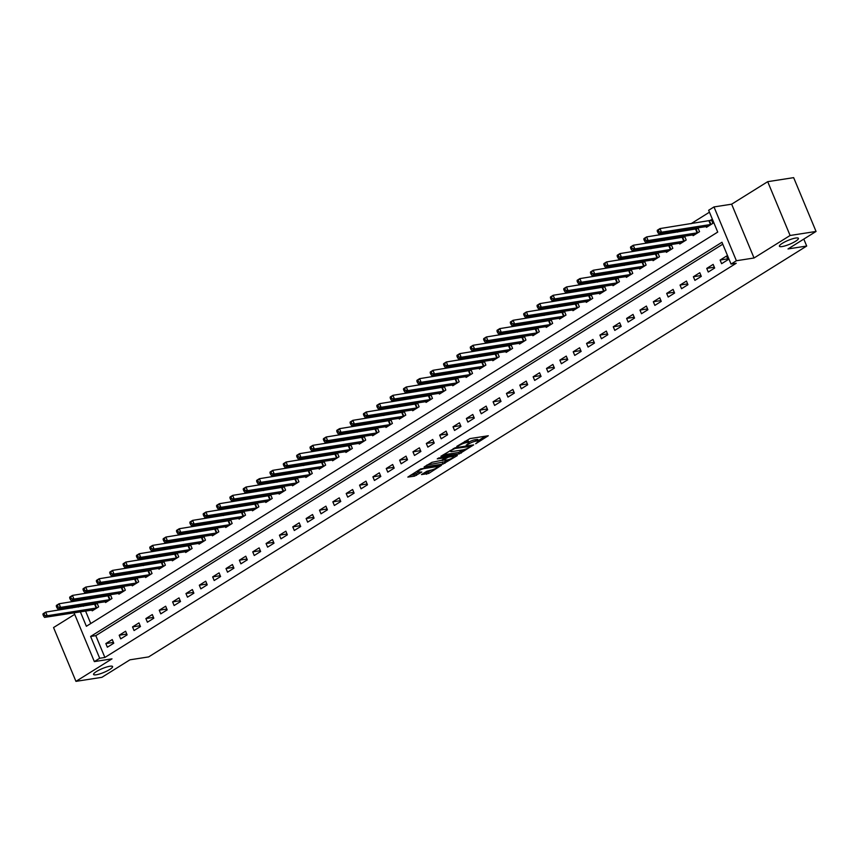 <?xml version="1.0" encoding="UTF-8"?>
<svg xmlns="http://www.w3.org/2000/svg" width="859" height="859" viewBox="0 0 859 859"><rect width="100%" height="100%" fill="white"/><g stroke="black" fill="none" stroke-linecap="round" stroke-linejoin="round"><path stroke-width="1.29" d="M475.682 443.77L488.299 435.749L469.959 438.605L456.752 446.379L459.619 445.252A5.047 1.02 157.4 0 1 466.233 442.653L467.758 442.406A5.047 1.02 157.4 0 1 469.068 442.568A5.047 1.02 157.4 0 1 467.672 443.996L466.201 445.252L469.089 443.781A5.047 1.02 157.4 0 1 475.714 441.172L477.239 440.935A5.047 1.02 157.4 0 1 478.549 441.086A5.047 1.02 157.4 0 1 477.142 442.525L475.682 443.77M109.92 666.24A10.287 2.072 157.4 0 0 99.129 670.041A10.287 2.072 157.4 0 0 93.577 674.465A10.287 2.072 157.4 0 0 96.24 674.777A10.287 2.072 157.4 0 0 107.031 670.976A10.287 2.072 157.4 0 0 112.583 666.552A10.287 2.072 157.4 0 0 109.92 666.24M795.756 238.029A10.287 2.072 157.4 0 0 784.965 241.841A10.287 2.072 157.4 0 0 779.414 246.254A10.287 2.072 157.4 0 0 782.077 246.565A10.287 2.072 157.4 0 0 792.868 242.764A10.287 2.072 157.4 0 0 798.419 238.351A10.287 2.072 157.4 0 0 795.756 238.029M421.479 474.587L428.662 473.47L441.472 465.288L420.652 468.917L407.842 477.089L414.467 476.165L421.823 472.042L418.773 472.031A4.22 0.848 157.4 0 1 417.678 471.902A4.22 0.848 157.4 0 1 419.954 470.088A4.22 0.848 157.4 0 1 424.378 468.531L436.458 466.652A4.22 0.848 157.4 0 1 437.553 466.781A4.22 0.848 157.4 0 1 435.277 468.595A4.22 0.848 157.4 0 1 430.853 470.152L426.773 471.28L421.479 474.587M722.773 244.192L95.8 635.639L104.884 657.457L99.687 658.262L94.35 661.602L74.046 612.811M816.05 231.447L790.097 235.484L767.699 181.678L793.652 177.641L816.05 231.447L788.004 248.949L806.698 246.039L148.639 656.91L129.945 659.819L101.899 677.321L75.946 681.359L112.003 658.853L94.35 661.602M767.699 181.678L731.643 204.184L754.041 257.99L790.097 235.484M754.041 257.99L736.388 260.739L731.041 264.078L721.968 242.259L90.614 636.455L99.687 658.262M104.884 657.457L736.238 263.262L731.041 264.078M459.2 453.917L473.674 444.887L455.324 447.743L440.892 456.279L459.2 453.917L458.599 452.468L463.806 449.687M457.342 455.56L442.9 464.096L424.142 466.909L431.948 462.335L441.451 460.37L445.402 457.729L437.252 458.878L438.713 457.965L457.149 455.098M74.69 614.357L53.548 627.553L75.946 681.359M726.51 256.057L720.1 260.062L721.614 263.692L728.024 259.697L726.51 256.057M713.153 264.4L706.742 268.395L708.256 272.035L714.667 268.029L713.153 264.4M699.795 272.733L693.396 276.738L694.899 280.367L701.309 276.373L699.795 272.733M686.448 281.076L680.038 285.07L681.552 288.71L687.962 284.705L686.448 281.076M673.091 289.408L666.681 293.413L668.195 297.042L674.605 293.048L673.091 289.408M659.744 297.751L653.334 301.745L654.848 305.385L661.247 301.38L659.744 297.751M646.387 306.083L639.976 310.088L641.49 313.718L647.901 309.723L646.387 306.083M633.029 314.415L626.619 318.421L628.133 322.061L634.543 318.055L633.029 314.415M619.683 322.759L613.272 326.764L614.786 330.393L621.197 326.399L619.683 322.759M606.325 331.091L599.915 335.096L601.429 338.736L607.839 334.731L606.325 331.091M592.968 339.434L586.557 343.439L588.071 347.068L594.482 343.063L592.968 339.434M579.621 347.766L573.211 351.771L574.725 355.411L581.135 351.406L579.621 347.766M566.264 356.109L559.853 360.104L561.367 363.744L567.778 359.738L566.264 356.109M552.906 364.441L546.507 368.447L548.01 372.087L554.42 368.082L552.906 364.441M539.559 372.785L533.149 376.779L534.663 380.419L541.073 376.414L539.559 372.785M526.202 381.117L519.792 385.122L521.306 388.751L527.716 384.757L526.202 381.117M512.855 389.46L506.445 393.454L507.959 397.094L514.369 393.089L512.855 389.46M499.498 397.792L493.087 401.797L494.601 405.427L501.012 401.432L499.498 397.792M486.14 406.135L479.73 410.13L481.244 413.77L487.654 409.764L486.14 406.135M472.794 414.467L466.383 418.473L467.897 422.102L474.308 418.108L472.794 414.467M459.436 422.811L453.026 426.805L454.54 430.445L460.95 426.44L459.436 422.811M446.079 431.143L439.668 435.148L441.182 438.777L447.593 434.783L446.079 431.143M432.732 439.475L426.322 443.48L427.836 447.12L434.246 443.115L432.732 439.475M419.375 447.818L412.964 451.823L414.478 455.453L420.889 451.458L419.375 447.818M406.017 456.15L399.618 460.156L401.121 463.796L407.531 459.79L406.017 456.15M392.67 464.494L386.26 468.499L387.774 472.128L394.184 468.123L392.67 464.494M379.313 472.826L372.903 476.831L374.417 480.471L380.827 476.466L379.313 472.826M365.966 481.169L359.556 485.163L361.07 488.803L367.48 484.798L365.966 481.169M352.609 489.501L346.198 493.506L347.712 497.146L354.123 493.141L352.609 489.501M339.251 497.844L332.841 501.839L334.355 505.479L340.765 501.473L339.251 497.844M325.905 506.176L319.494 510.182L321.008 513.811L327.419 509.817L325.905 506.176M312.547 514.52L306.137 518.514L307.651 522.154L314.061 518.149L312.547 514.52M299.19 522.852L292.779 526.857L294.293 530.486L300.704 526.492L299.19 522.852M285.843 531.195L279.433 535.189L280.947 538.829L287.357 534.824L285.843 531.195M272.486 539.527L266.075 543.532L267.589 547.162L274 543.167L272.486 539.527M259.139 547.87L252.729 551.865L254.243 555.505L260.642 551.499L259.139 547.87M245.781 556.202L239.371 560.208L240.885 563.837L247.295 559.843L245.781 556.202M232.424 564.535L226.014 568.54L227.528 572.18L233.938 568.175L232.424 564.535M219.077 572.878L212.667 576.883L214.181 580.512L220.591 576.518L219.077 572.878M205.72 581.21L199.309 585.215L200.823 588.855L207.234 584.85L205.72 581.21M192.362 589.553L185.952 593.558L187.466 597.188L193.876 593.182L192.362 589.553M179.016 597.885L172.605 601.891L174.119 605.531L180.53 601.525L179.016 597.885M165.658 606.229L159.248 610.223L160.762 613.863L167.172 609.858L165.658 606.229M152.301 614.561L145.89 618.566L147.404 622.206L153.815 618.201L152.301 614.561M138.954 622.904L132.544 626.898L134.058 630.538L140.468 626.533L138.954 622.904M125.597 631.236L119.186 635.241L120.7 638.871L127.111 634.876L125.597 631.236M112.25 639.579L105.84 643.574L107.354 647.214L113.753 643.208L112.25 639.579M709.448 212.205L690.937 223.759M680.006 230.588L677.59 232.102M666.659 238.92L664.232 240.434M653.302 247.263L650.875 248.777M639.944 255.595L637.528 257.109M626.598 263.928L624.171 265.442M613.24 272.271L610.813 273.785M599.893 280.603L597.467 282.117M586.536 288.946L584.109 290.46M573.178 297.278L570.752 298.792M559.832 305.621L557.405 307.135M546.474 313.954L544.048 315.468M533.117 322.297L530.701 323.811M519.77 330.629L517.343 332.143M506.413 338.972L503.986 340.486M493.055 347.304L490.639 348.818M479.709 355.647L477.282 357.161M466.351 363.98L463.924 365.494M453.004 372.323L450.578 373.837M439.647 380.655L437.22 382.169M426.289 388.987L423.863 390.501M412.943 397.33L410.516 398.844M399.585 405.663L397.159 407.177M386.228 414.006L383.812 415.52M372.881 422.338L370.454 423.852M359.524 430.681L357.097 432.195M346.166 439.013L343.75 440.527M332.82 447.356L330.393 448.87M319.462 455.689L317.035 457.203M306.115 464.032L303.689 465.546M292.758 472.364L290.331 473.878M279.4 480.707L276.974 482.221M266.054 489.039L263.627 490.553M252.696 497.382L250.27 498.896M239.339 505.715L236.923 507.229M225.992 514.047L223.565 515.561M212.635 522.39L210.208 523.904M199.277 530.722L196.861 532.236M185.931 539.065L183.504 540.579M172.573 547.398L170.146 548.912M159.226 555.741L156.8 557.255M145.869 564.073L143.442 565.587M132.511 572.416L130.085 573.93M119.165 580.748L116.738 582.262M105.807 589.091L103.381 590.605M92.45 597.424L90.034 598.938M83.108 605.144L83.548 606.207M85.556 611.017L90.764 623.527M706.13 226.518L706.474 227.345L712.884 223.34L711.37 219.7L709.631 220.784M692.784 234.851L693.127 235.677L699.537 231.672L698.023 228.043L696.284 229.128M679.426 243.194L679.77 244.02L686.18 240.015L684.666 236.375L682.926 237.46M666.079 251.526L666.412 252.353L672.822 248.348L671.308 244.718L669.58 245.803M652.722 259.869L653.065 260.696L659.476 256.691L657.962 253.051L656.222 254.135M639.364 268.201L639.708 269.028L646.118 265.023L644.604 261.394L642.865 262.478M626.018 276.544L626.361 277.36L632.761 273.366L631.258 269.726L629.518 270.81M612.66 284.877L613.004 285.703L619.414 281.698L617.9 278.069L616.161 279.154M599.303 293.22L599.646 294.036L606.057 290.041L604.543 286.401L602.803 287.486M585.956 301.552L586.3 302.379L592.71 298.374L591.196 294.744L589.457 295.829M572.599 309.895L572.942 310.711L579.353 306.717L577.839 303.077L576.099 304.161M559.241 318.227L559.585 319.054L565.995 315.049L564.481 311.409L562.752 312.504M545.894 326.57L546.238 327.386L552.648 323.392L551.134 319.752L549.395 320.837M532.537 334.903L532.881 335.729L539.291 331.724L537.777 328.084L536.037 329.169M519.19 343.246L519.523 344.062L525.933 340.057L524.419 336.427L522.691 337.512M505.833 351.578L506.176 352.405L512.587 348.4L511.073 344.76L509.333 345.844M492.475 359.91L492.819 360.737L499.229 356.732L497.715 353.103L495.976 354.187M479.129 368.253L479.472 369.08L485.872 365.075L484.369 361.435L482.629 362.519M465.771 376.586L466.115 377.412L472.525 373.407L471.011 369.778L469.272 370.863M452.414 384.929L452.757 385.755L459.168 381.75L457.654 378.11L455.914 379.195M439.067 393.261L439.411 394.088L445.821 390.083L444.307 386.453L442.568 387.538M425.71 401.604L426.053 402.42L432.464 398.426L430.95 394.786L429.21 395.87M412.352 409.936L412.696 410.763L419.106 406.758L417.592 403.129L415.863 404.213M399.006 418.279L399.349 419.095L405.759 415.101L404.245 411.461L402.506 412.545M385.648 426.612L385.992 427.438L392.402 423.433L390.888 419.804L389.148 420.889M372.301 434.955L372.634 435.771L379.044 431.776L377.531 428.136L375.802 429.221M358.944 443.287L359.287 444.114L365.698 440.109L364.184 436.469L362.444 437.564M345.586 451.63L345.93 452.446L352.34 448.452L350.826 444.812L349.087 445.896M332.24 459.962L332.583 460.789L338.994 456.784L337.48 453.144L335.74 454.228M318.882 468.305L319.226 469.121L325.636 465.116L324.122 461.487L322.383 462.572M305.525 476.638L305.868 477.464L312.279 473.459L310.765 469.819L309.025 470.904M292.178 484.97L292.522 485.797L298.932 481.792L297.418 478.162L295.679 479.247M278.821 493.313L279.164 494.14L285.575 490.135L284.061 486.495L282.321 487.579M265.463 501.645L265.807 502.472L272.217 498.467L270.703 494.838L268.974 495.922M252.117 509.988L252.46 510.815L258.87 506.81L257.356 503.17L255.617 504.254M238.759 518.321L239.103 519.147L245.513 515.142L243.999 511.513L242.259 512.598M225.412 526.664L225.745 527.48L232.155 523.485L230.642 519.845L228.913 520.93M212.055 534.996L212.398 535.823L218.809 531.818L217.295 528.188L215.555 529.273M198.697 543.339L199.041 544.155L205.451 540.161L203.937 536.521L202.198 537.605M185.351 551.671L185.694 552.498L192.105 548.493L190.591 544.864L188.851 545.948M171.993 560.014L172.337 560.83L178.747 556.836L177.233 553.196L175.494 554.28M158.636 568.347L158.979 569.173L165.39 565.168L163.876 561.528L162.136 562.624M145.289 576.69L145.633 577.506L152.043 573.511L150.529 569.871L148.79 570.956M131.932 585.022L132.275 585.849L138.686 581.844L137.172 578.204L135.432 579.288M118.585 593.365L118.918 594.181L125.328 590.176L123.814 586.547L122.085 587.631M105.227 601.697L105.571 602.524L111.981 598.519L110.467 594.879L108.728 595.963M91.87 610.03L92.214 610.856L98.624 606.851L97.11 603.222L95.37 604.306M806.698 246.039L803.799 239.092M72.038 608L73.906 606.572M80.359 611.823L86.372 626.275L717.727 232.08L708.654 210.272L713.99 206.933L736.388 260.739M731.643 204.184L713.99 206.933M77.911 605.949L78.362 607.012M95.8 635.639L90.614 636.455M720.1 260.062L727.68 258.881M706.742 268.395L714.323 267.213M693.396 276.738L700.976 275.556M680.038 285.07L687.619 283.889M666.681 293.413L674.272 292.232M653.334 301.745L660.915 300.564M639.976 310.088L647.557 308.907M626.619 318.421L634.21 317.239M613.272 326.764L620.853 325.582M599.915 335.096L607.496 333.915M586.557 343.439L594.149 342.258M573.211 351.771L580.791 350.59M559.853 360.104L567.434 358.933M546.507 368.447L554.087 367.265M533.149 376.779L540.73 375.608M519.792 385.122L527.383 383.941M506.445 393.454L514.026 392.273M493.087 401.797L500.668 400.616M479.73 410.13L487.321 408.948M466.383 418.473L473.964 417.291M453.026 426.805L460.607 425.624M439.668 435.148L447.26 433.967M426.322 443.48L433.902 442.299M412.964 451.823L420.556 450.642M399.618 460.156L407.198 458.974M386.26 468.499L393.841 467.317M372.903 476.831L380.494 475.65M359.556 485.163L367.137 483.993M346.198 493.506L353.779 492.325M332.841 501.839L340.432 500.668M319.494 510.182L327.075 509M306.137 518.514L313.718 517.333M292.779 526.857L300.371 525.676M279.433 535.189L287.013 534.008M266.075 543.532L273.667 542.351M252.729 551.865L260.309 550.683M239.371 560.208L246.952 559.026M226.014 568.54L233.605 567.359M212.667 576.883L220.248 575.702M199.309 585.215L206.89 584.034M185.952 593.558L193.543 592.377M172.605 601.891L180.186 600.709M159.248 610.223L166.829 609.052M145.89 618.566L153.482 617.385M132.544 626.898L140.124 625.728M119.186 635.241L126.778 634.06M105.84 643.574L113.42 642.392M478.549 441.086L477.937 439.636A5.047 1.02 157.4 0 0 476.638 439.486L477.239 440.935M468.874 442.095A5.047 1.02 157.4 0 1 475.102 439.722L476.638 439.486M469.068 442.568L468.466 441.107A5.047 1.02 157.4 0 0 467.156 440.957L467.758 442.406M464.751 441.376A5.047 1.02 157.4 0 1 465.632 441.193L467.156 440.957M478.345 440.613L485.41 436.2M443.147 454.873L458.599 452.468M471.065 446.326L454.98 448.484L452.017 449.998A5.047 1.02 157.4 0 0 450.61 451.437A5.047 1.02 157.4 0 0 451.92 451.587L462.926 449.869A5.047 1.02 157.4 0 0 469.54 447.271L471.065 446.326M454.475 455.517L453.584 456.075M447.421 459.919L444.361 461.831L444.962 463.28M426.837 465.052L444.361 461.831M447.109 459.984A4.22 0.848 157.4 0 0 451.533 458.416A4.22 0.848 157.4 0 0 453.81 456.601A4.22 0.848 157.4 0 0 452.714 456.473L448.462 457.138L442.879 460.145L447.109 459.984M410.527 475.231L413.855 474.716L418.967 471.999M423.734 473.18L428.05 472.01L431.111 470.109M437.328 466.222L438.176 465.696M657.21 231.05L657.822 232.499L658.885 231.833L658.284 230.384L657.21 231.05L657.307 230.244L659.98 228.58L661.494 232.209L658.821 233.884L708.213 226.261M711.585 220.215L659.98 228.58L658.284 230.384M711.145 224.424L661.494 232.209L658.885 231.833M658.821 233.884L657.822 232.499M643.863 239.382L644.465 240.842L645.528 240.166L644.926 238.716L643.863 239.382L643.949 238.587L646.623 236.912L648.137 240.552L645.463 242.217L694.867 234.593M698.238 228.558L646.623 236.912L644.926 238.716M697.798 232.757L648.137 240.552L645.528 240.166M645.463 242.217L644.465 240.842M630.506 247.725L631.107 249.174L632.181 248.509L631.569 247.048L630.506 247.725L630.603 246.92L633.266 245.255L634.78 248.885L632.117 250.56L681.509 242.936M684.881 236.891L633.266 245.255L631.569 247.048M684.44 241.1L634.78 248.885L632.181 248.509M632.117 250.56L631.107 249.174M617.149 256.057L617.761 257.507L618.824 256.841L618.222 255.391L617.149 256.057L617.245 255.252L619.919 253.588L621.433 257.228L618.759 258.892L668.152 251.268M671.523 245.234L619.919 253.588L618.222 255.391M671.094 249.432L621.433 257.228L618.824 256.841M618.759 258.892L617.761 257.507M603.802 264.4L604.403 265.85L605.477 265.184L604.865 263.724L603.802 264.4L603.888 263.595L606.561 261.931L608.075 265.56L605.402 267.235L654.805 259.601M658.177 253.566L606.561 261.931L604.865 263.724M657.736 257.775L608.075 265.56L605.477 265.184M605.402 267.235L604.403 265.85M590.444 272.733L591.046 274.182L592.119 273.516L591.507 272.067L590.444 272.733L590.541 271.927L593.215 270.263L594.718 273.903L592.055 275.567L641.448 267.944M644.819 261.909L593.215 270.263L591.507 272.067M644.379 266.107L594.718 273.903L592.119 273.516M592.055 275.567L591.046 274.182M577.087 281.065L577.699 282.525L578.762 281.859L578.161 280.399L577.087 281.065L577.184 280.27L579.857 278.606L581.371 282.235L578.698 283.899L628.09 276.276M631.462 270.241L579.857 278.606L578.161 280.399M631.032 274.45L581.371 282.235L578.762 281.859M578.698 283.899L577.699 282.525M563.74 289.408L564.342 290.857L565.415 290.192L564.803 288.742L563.74 289.408L563.837 288.603L566.5 286.938L568.014 290.578L565.34 292.243L614.743 284.619M618.115 278.574L566.5 286.938L564.803 288.742M617.675 282.783L568.014 290.578L565.415 290.192M565.34 292.243L564.342 290.857M550.383 297.74L550.984 299.2L552.058 298.535L551.457 297.074L550.383 297.74L550.479 296.946L553.153 295.281L554.667 298.911L551.993 300.575L601.386 292.951M604.757 286.917L553.153 295.281L551.457 297.074M604.317 291.126L554.667 298.911L552.058 298.535M551.993 300.575L550.984 299.2M537.025 306.083L537.637 307.533L538.7 306.867L538.099 305.417L537.025 306.083L537.122 305.278L539.796 303.614L541.31 307.254L538.636 308.918L588.028 301.294M591.411 295.249L539.796 303.614L538.099 305.417M590.971 299.458L541.31 307.254L538.7 306.867M538.636 308.918L537.637 307.533M523.679 314.415L524.28 315.876L525.354 315.21L524.742 313.75L523.679 314.415L523.775 313.621L526.438 311.946L527.952 315.586L525.289 317.25L574.682 309.627M578.053 303.592L526.438 311.946L524.742 313.75M577.613 307.801L527.952 315.586L525.354 315.21M525.289 317.25L524.28 315.876M510.321 322.759L510.933 324.208L511.996 323.542L511.395 322.093L510.321 322.759L510.418 321.953L513.091 320.289L514.605 323.929L511.932 325.593L561.324 317.97M564.696 311.924L513.091 320.289L511.395 322.093M564.256 316.133L514.605 323.929L511.996 323.542M511.932 325.593L510.933 324.208M496.974 331.091L497.576 332.551L498.639 331.885L498.037 330.425L496.974 331.091L497.06 330.296L499.734 328.621L501.248 332.261L498.574 333.926L547.978 326.302M551.349 320.267L499.734 328.621L498.037 330.425M550.909 324.477L501.248 332.261L498.639 331.885M498.574 333.926L497.576 332.551M483.617 339.434L484.218 340.883L485.292 340.218L484.68 338.768L483.617 339.434L483.714 338.629L486.377 336.964L487.891 340.594L485.228 342.269L534.62 334.645M537.992 328.6L486.377 336.964L484.68 338.768M537.551 332.809L487.891 340.594L485.292 340.218M485.228 342.269L484.218 340.883M470.26 347.766L470.872 349.226L471.935 348.55L471.333 347.1L470.26 347.766L470.356 346.972L473.03 345.297L474.544 348.937L471.87 350.601L521.263 342.977M524.634 336.943L473.03 345.297L471.333 347.1M524.205 341.152L474.544 348.937L471.935 348.55M471.87 350.601L470.872 349.226M456.913 356.109L457.514 357.559L458.588 356.893L457.976 355.443L456.913 356.109L456.999 355.304L459.672 353.64L461.186 357.269L458.513 358.944L507.916 351.32M511.288 345.275L459.672 353.64L457.976 355.443M510.847 349.484L461.186 357.269L458.588 356.893M458.513 358.944L457.514 357.559M443.555 364.441L444.157 365.902L445.23 365.225L444.629 363.776L443.555 364.441L443.652 363.647L446.326 361.972L447.84 365.612L445.166 367.276L494.559 359.653M497.93 353.618L446.326 361.972L444.629 363.776M497.49 357.816L447.84 365.612L445.23 365.225M445.166 367.276L444.157 365.902M430.198 372.785L430.81 374.234L431.873 373.568L431.272 372.108L430.198 372.785L430.295 371.979L432.968 370.315L434.482 373.944L431.809 375.619L481.201 367.996M484.573 361.95L432.968 370.315L431.272 372.108M484.143 366.159L434.482 373.944L431.873 373.568M431.809 375.619L430.81 374.234M416.851 381.117L417.453 382.566L418.526 381.901L417.914 380.451L416.851 381.117L416.948 380.312L419.611 378.647L421.125 382.287L418.462 383.952L467.854 376.328M471.226 370.293L419.611 378.647L417.914 380.451M470.786 374.492L421.125 382.287L418.526 381.901M418.462 383.952L417.453 382.566M403.494 389.46L404.106 390.909L405.169 390.244L404.568 388.783L403.494 389.46L403.59 388.655L406.264 386.99L407.778 390.62L405.104 392.295L454.497 384.66M457.868 378.626L406.264 386.99L404.568 388.783M457.428 382.835L407.778 390.62L405.169 390.244M405.104 392.295L404.106 390.909M390.136 397.792L390.748 399.242L391.811 398.576L391.21 397.126L390.136 397.792L390.233 396.987L392.907 395.323L394.421 398.963L391.747 400.627L441.139 393.003M444.522 386.969L392.907 395.323L391.21 397.126M444.082 391.167L394.421 398.963L391.811 398.576M391.747 400.627L390.748 399.242M376.79 406.124L377.391 407.585L378.465 406.919L377.853 405.459L376.79 406.124L376.886 405.33L379.549 403.666L381.063 407.295L378.4 408.959L427.793 401.336M431.164 395.301L379.549 403.666L377.853 405.459M430.724 399.51L381.063 407.295L378.465 406.919M378.4 408.959L377.391 407.585M363.432 414.467L364.044 415.917L365.107 415.251L364.506 413.802L363.432 414.467L363.529 413.662L366.202 411.998L367.716 415.638L365.043 417.302L414.435 409.679M417.807 403.633L366.202 411.998L364.506 413.802M417.367 407.842L367.716 415.638L365.107 415.251M365.043 417.302L364.044 415.917M350.085 422.8L350.687 424.26L351.75 423.594L351.148 422.134L350.085 422.8L350.171 422.005L352.845 420.341L354.359 423.97L351.685 425.634L401.089 418.011M404.46 411.976L352.845 420.341L351.148 422.134M404.02 416.185L354.359 423.97L351.75 423.594M351.685 425.634L350.687 424.26M336.728 431.143L337.329 432.592L338.403 431.927L337.791 430.477L336.728 431.143L336.825 430.338L339.488 428.673L341.002 432.313L338.339 433.978L387.731 426.354M391.103 420.309L339.488 428.673L337.791 430.477M390.662 424.518L341.002 432.313L338.403 431.927M338.339 433.978L337.329 432.592M323.371 439.475L323.983 440.935L325.046 440.27L324.444 438.809L323.371 439.475L323.467 438.681L326.141 437.006L327.655 440.646L324.981 442.31L374.374 434.686M377.745 428.652L326.141 437.006L324.444 438.809M377.316 432.861L327.655 440.646L325.046 440.27M324.981 442.31L323.983 440.935M310.024 447.818L310.625 449.268L311.699 448.602L311.087 447.152L310.024 447.818L310.11 447.013L312.783 445.349L314.297 448.989L311.624 450.653L361.027 443.029M364.399 436.984L312.783 445.349L311.087 447.152M363.958 441.193L314.297 448.989L311.699 448.602M311.624 450.653L310.625 449.268M296.666 456.15L297.268 457.611L298.341 456.945L297.74 455.485L296.666 456.15L296.763 455.356L299.437 453.681L300.951 457.321L298.277 458.985L347.67 451.362M351.041 445.327L299.437 453.681L297.74 455.485M350.601 449.536L300.951 457.321L298.341 456.945M298.277 458.985L297.268 457.611M283.309 464.494L283.921 465.943L284.984 465.277L284.383 463.828L283.309 464.494L283.406 463.688L286.079 462.024L287.593 465.653L284.92 467.328L334.312 459.705M337.684 453.659L286.079 462.024L284.383 463.828M337.254 457.868L287.593 465.653L284.984 465.277M284.92 467.328L283.921 465.943M269.962 472.826L270.564 474.286L271.637 473.61L271.025 472.16L269.962 472.826L270.059 472.031L272.722 470.356L274.236 473.996L271.573 475.661L320.965 468.037M324.337 462.002L272.722 470.356L271.025 472.16M323.897 466.212L274.236 473.996L271.637 473.61M271.573 475.661L270.564 474.286M256.605 481.169L257.217 482.618L258.28 481.953L257.679 480.503L256.605 481.169L256.701 480.364L259.375 478.699L260.889 482.328L258.215 484.004L307.608 476.38M310.979 470.335L259.375 478.699L257.679 480.503M310.539 474.544L260.889 482.328L258.28 481.953M258.215 484.004L257.217 482.618M243.258 489.501L243.859 490.961L244.922 490.285L244.321 488.835L243.258 489.501L243.344 488.707L246.018 487.032L247.532 490.672L244.858 492.336L294.261 484.712M297.633 478.678L246.018 487.032L244.321 488.835M297.193 482.876L247.532 490.672L244.922 490.285M244.858 492.336L243.859 490.961M229.901 497.844L230.502 499.294L231.576 498.628L230.964 497.168L229.901 497.844L229.997 497.039L232.66 495.375L234.174 499.004L231.511 500.679L280.904 493.055M284.275 487.01L232.66 495.375L230.964 497.168M283.835 491.219L234.174 499.004L231.576 498.628M231.511 500.679L230.502 499.294M216.543 506.176L217.155 507.626L218.218 506.96L217.617 505.511L216.543 506.176L216.64 505.371L219.313 503.707L220.827 507.347L218.154 509.011L267.546 501.388M270.918 495.353L219.313 503.707L217.617 505.511M270.478 499.551L220.827 507.347L218.218 506.96M218.154 509.011L217.155 507.626M203.196 514.52L203.798 515.969L204.861 515.303L204.259 513.843L203.196 514.52L203.282 513.714L205.956 512.05L207.47 515.679L204.796 517.354L254.2 509.72M257.571 503.685L205.956 512.05L204.259 513.843M257.131 507.894L207.47 515.679L204.861 515.303M204.796 517.354L203.798 515.969M189.839 522.852L190.44 524.301L191.514 523.636L190.902 522.186L189.839 522.852L189.936 522.047L192.609 520.382L194.113 524.022L191.45 525.687L240.842 518.063M244.214 512.028L192.609 520.382L190.902 522.186M243.773 516.227L194.113 524.022L191.514 523.636M191.45 525.687L190.44 524.301M176.482 531.184L177.094 532.644L178.157 531.979L177.555 530.518L176.482 531.184L176.578 530.39L179.252 528.725L180.766 532.355L178.092 534.019L227.485 526.395M230.856 520.361L179.252 528.725L177.555 530.518M230.427 524.57L180.766 532.355L178.157 531.979M178.092 534.019L177.094 532.644M163.135 539.527L163.736 540.977L164.81 540.311L164.198 538.861L163.135 539.527L163.231 538.722L165.894 537.058L167.408 540.698L164.735 542.362L214.138 534.738M217.51 528.693L165.894 537.058L164.198 538.861M217.069 532.902L167.408 540.698L164.81 540.311M164.735 542.362L163.736 540.977M149.777 547.859L150.379 549.32L151.452 548.654L150.851 547.194L149.777 547.859L149.874 547.065L152.548 545.401L154.062 549.03L151.388 550.694L200.781 543.071M204.152 537.036L152.548 545.401L150.851 547.194M203.712 541.245L154.062 549.03L151.452 548.654M151.388 550.694L150.379 549.32M136.42 556.202L137.032 557.652L138.095 556.986L137.494 555.537L136.42 556.202L136.517 555.397L139.19 553.733L140.704 557.373L138.031 559.037L187.423 551.414M190.795 545.368L139.19 553.733L137.494 555.537M190.365 549.577L140.704 557.373L138.095 556.986M138.031 559.037L137.032 557.652M123.073 564.535L123.675 565.995L124.748 565.329L124.136 563.869L123.073 564.535L123.17 563.74L125.833 562.065L127.347 565.705L124.684 567.37L174.076 559.746M177.448 553.711L125.833 562.065L124.136 563.869M177.008 557.921L127.347 565.705L124.748 565.329M124.684 567.37L123.675 565.995M109.716 572.878L110.328 574.327L111.391 573.662L110.79 572.212L109.716 572.878L109.812 572.073L112.486 570.408L114 574.048L111.326 575.713L160.719 568.089M164.09 562.044L112.486 570.408L110.79 572.212M163.65 566.253L114 574.048L111.391 573.662M111.326 575.713L110.328 574.327M96.369 581.21L96.97 582.67L98.033 582.005L97.432 580.544L96.369 581.21L96.455 580.416L99.129 578.741L100.643 582.381L97.969 584.045L147.372 576.421M150.744 570.387L99.129 578.741L97.432 580.544M150.304 574.596L100.643 582.381L98.033 582.005M97.969 584.045L96.97 582.67M83.012 589.553L83.613 591.003L84.687 590.337L84.075 588.887L83.012 589.553L83.108 588.748L85.771 587.084L87.285 590.713L84.622 592.388L134.015 584.764M137.386 578.719L85.771 587.084L84.075 588.887M136.946 582.928L87.285 590.713L84.687 590.337M84.622 592.388L83.613 591.003M69.654 597.885L70.266 599.346L71.329 598.669L70.728 597.22L69.654 597.885L69.751 597.091L72.424 595.416L73.938 599.056L71.265 600.72L120.657 593.097M124.029 587.062L72.424 595.416L70.728 597.22M123.599 591.271L73.938 599.056L71.329 598.669M71.265 600.72L70.266 599.346M56.307 606.229L56.909 607.678L57.983 607.012L57.37 605.563L56.307 606.229L56.393 605.423L59.067 603.759L60.581 607.388L57.907 609.063L107.311 601.44M110.682 595.394L59.067 603.759L57.37 605.563M110.242 599.603L60.581 607.388L57.983 607.012M57.907 609.063L56.909 607.678M42.95 614.561L43.551 616.021L44.625 615.345L44.013 613.895L42.95 614.561L43.047 613.766L45.72 612.091L47.224 615.731L44.561 617.396L93.953 609.772M97.325 603.737L45.72 612.091L44.013 613.895M96.884 607.936L47.224 615.731L44.625 615.345M44.561 617.396L43.551 616.021M457.954 445.617L458.169 446.154M467.436 444.146L467.65 444.683M475.102 439.722L475.714 441.172M468.821 443.115L469.089 443.781M465.632 441.193L466.233 442.653M460.66 451.651L461.272 453.101M470.818 445.327L471.086 445.971M454.733 447.883L454.98 448.484M453.316 448.516L453.531 449.053M442.288 462.647L442.9 464.096M444.726 457.031L444.994 457.675M452.446 455.828L452.714 456.473M448.194 456.494L448.462 457.138M445.928 456.848L446.39 457.954M436.189 466.007L436.458 466.652M424.11 467.887L424.378 468.531M415.928 473.9L416.529 475.349M413.855 474.716L414.467 476.165M428.05 472.01L428.662 473.47M425.989 472.826L426.59 474.275M709.448 220.838L710.962 224.478M708.986 220.956L710.5 224.586M696.101 229.181L697.605 232.821M695.629 229.289L697.143 232.929M682.744 237.513L684.258 241.154M682.282 237.632L683.796 241.261M669.386 245.857L670.9 249.486M668.925 245.964L670.439 249.604M656.04 254.189L657.554 257.829M655.567 254.296L657.081 257.936M642.682 262.532L644.196 266.161M642.221 262.639L643.735 266.279M629.325 270.864L630.839 274.504M628.863 270.972L630.377 274.612M615.978 279.207L617.492 282.836M615.506 279.315L617.02 282.944M602.621 287.54L604.135 291.18M602.159 287.647L603.673 291.287M589.263 295.883L590.777 299.512M588.802 295.99L590.316 299.619M575.917 304.215L577.431 307.855M575.455 304.322L576.958 307.962M562.559 312.558L564.073 316.187M562.097 312.665L563.611 316.295M549.212 320.89L550.716 324.53M548.74 320.998L550.254 324.638M535.855 329.233L537.369 332.863M535.393 329.341L536.907 332.97M522.497 337.566L524.011 341.206M522.036 337.673L523.55 341.313M509.151 345.898L510.665 349.538M508.678 346.016L510.192 349.645M495.793 354.241L497.307 357.881M495.332 354.348L496.846 357.988M482.436 362.573L483.95 366.213M481.974 362.691L483.488 366.321M469.089 370.916L470.603 374.545M468.617 371.024L470.131 374.664M455.732 379.248L457.246 382.889M455.27 379.356L456.784 382.996M442.374 387.592L443.888 391.221M441.913 387.699L443.427 391.339M429.028 395.924L430.542 399.564M428.566 396.031L430.069 399.671M415.67 404.267L417.184 407.896M415.208 404.374L416.722 408.004M402.323 412.599L403.837 416.239M401.851 412.707L403.365 416.347M388.966 420.942L390.48 424.571M388.504 421.05L390.018 424.679M375.608 429.275L377.122 432.915M375.147 429.382L376.661 433.022M362.262 437.618L363.776 441.247M361.789 437.725L363.303 441.354M348.904 445.95L350.418 449.59M348.443 446.057L349.957 449.697M335.547 454.293L337.061 457.922M335.085 454.4L336.599 458.03M322.2 462.625L323.714 466.265M321.728 462.733L323.242 466.373M308.843 470.957L310.357 474.597M308.381 471.076L309.895 474.705M295.496 479.301L296.999 482.941M295.024 479.408L296.538 483.048M282.139 487.633L283.653 491.273M281.677 487.751L283.191 491.38M268.781 495.976L270.295 499.605M268.319 496.083L269.833 499.723M255.434 504.308L256.948 507.948M254.962 504.416L256.476 508.056M242.077 512.651L243.591 516.28M241.615 512.759L243.129 516.399M228.719 520.983L230.233 524.624M228.258 521.091L229.772 524.731M215.373 529.327L216.887 532.956M214.9 529.434L216.414 533.063M202.015 537.659L203.529 541.299M201.554 537.766L203.068 541.406M188.658 546.002L190.172 549.631M188.196 546.109L189.71 549.739M175.311 554.334L176.825 557.974M174.849 554.442L176.353 558.082M161.954 562.677L163.468 566.306M161.492 562.785L163.006 566.414M148.607 571.01L150.11 574.65M148.135 571.117L149.649 574.757M135.25 579.353L136.764 582.982M134.788 579.46L136.302 583.089M121.892 587.685L123.406 591.325M121.43 587.792L122.944 591.432M108.545 596.017L110.059 599.657M108.073 596.135L109.587 599.765M95.188 604.36L96.702 608M94.726 604.468L96.24 608.108M471.076 445.284L471.366 446.004M450.202 450.46L450.61 451.437M445.091 456.977L445.402 457.729M453.423 455.678L453.81 456.601M442.16 459.919L442.439 460.596M437.167 465.846L437.553 466.781M417.302 471L417.678 471.902"/></g></svg>
